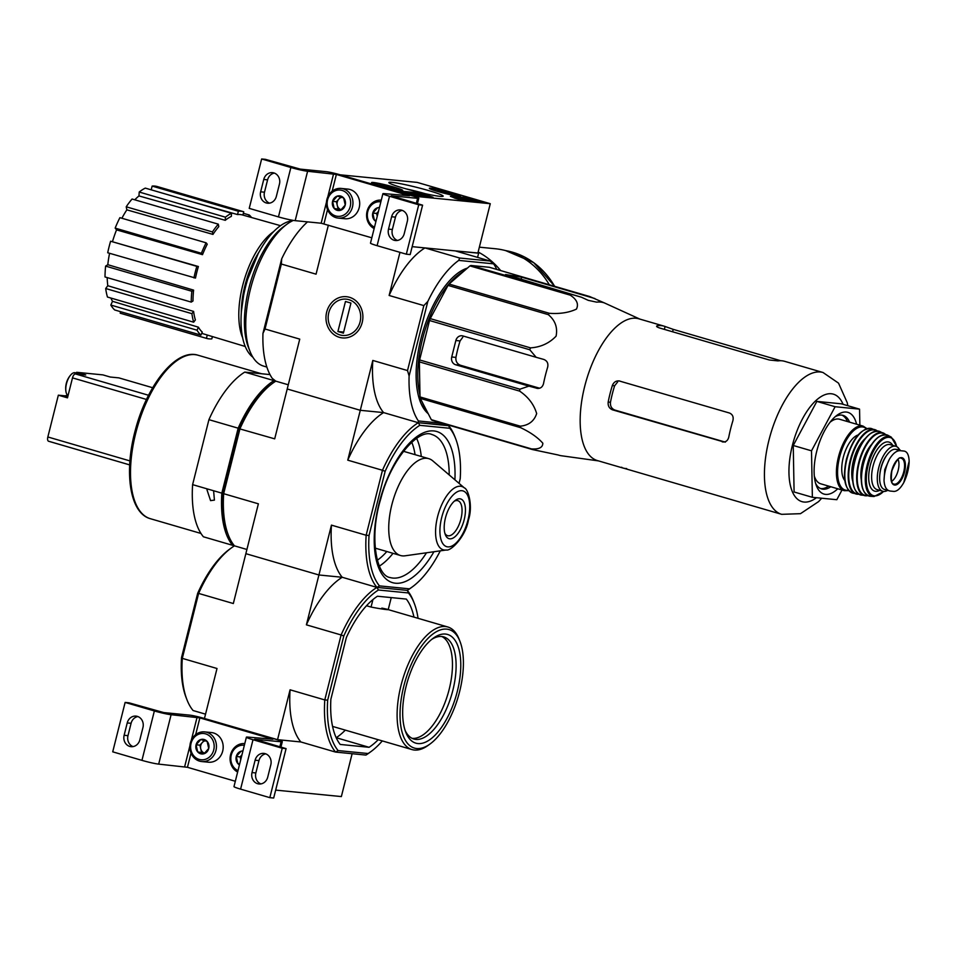 <?xml version="1.0" encoding="UTF-8"?>
<svg xmlns="http://www.w3.org/2000/svg" width="957" height="957" viewBox="0 0 957 957"><rect width="100%" height="100%" fill="white"/><g stroke="black" fill="none" stroke-linecap="round" stroke-linejoin="round"><path stroke-width="1.44" d="M417.204 182.404L490.271 203.709L413.292 196.137L340.225 174.82L417.204 182.404M379.893 185.79A16.054 1.208 -165.9 0 1 371.579 182.596A16.054 1.208 -165.9 0 1 387.441 185.335A16.054 1.208 -165.9 0 1 402.718 190.419A16.054 1.208 -165.9 0 1 379.893 185.79M437.624 191.472A16.054 1.208 -165.9 0 1 429.322 188.278A16.054 1.208 -165.9 0 1 445.172 191.017A16.054 1.208 -165.9 0 1 460.449 196.101A16.054 1.208 -165.9 0 1 437.624 191.472M403.352 188.098A28.004 2.105 -165.9 0 1 388.889 182.691A28.004 2.105 -165.9 0 1 416.522 187.309A28.004 2.105 -165.9 0 1 443.067 196.305A28.004 2.105 -165.9 0 1 403.352 188.098M466.502 197.561L482.687 202.118L462.494 200.204L454.874 198.243A42.575 3.194 -165.9 0 0 450.412 196.329L466.502 197.561L466.191 198.793L477.28 201.652M413.831 192.381L417.276 193.063A42.575 3.194 -165.9 0 0 428.09 195.599L433.031 197.298L407.73 194.104L397.131 190.814L413.831 192.381L413.52 193.613L416.977 194.295L417.276 193.063M477.902 252.983L455.329 250.901L490.032 261.022L459.671 258.031L424.956 247.911L412.168 246.655L477.866 253.115L490.271 203.709M405.947 188.84A24.356 1.83 -165.9 0 1 425.123 193.661M460.389 198.996L460.341 197.656L469.325 200.169L460.341 197.656M465.533 200.503L460.365 199.104L460.712 197.764M460.915 199.259L461.226 198.027M468.571 200.803L468.739 200.109M469.145 200.862L469.325 200.169M453.403 197.537L460.209 198.207M463.81 198.566L466.191 198.793M427.36 196.747A42.575 3.194 -165.9 0 1 416.977 194.295M402.227 192.501L413.52 193.613M438.832 190.981L437.744 190.431L438.557 190.335L444.61 191.544L452.003 194.02L438.832 190.981M438.916 191.603A13.195 0.993 -165.9 0 1 432.145 188.912A13.195 0.993 -165.9 0 1 445.125 191.221A13.195 0.993 -165.9 0 1 457.661 195.324A13.195 0.993 -165.9 0 1 451.812 194.773A13.195 0.993 -165.9 0 1 438.916 191.603M444.335 192.62L444.61 191.544M381.101 185.299L380.013 184.749L380.814 184.653L386.867 185.861L394.272 188.338L381.101 185.299M381.185 185.921A13.195 0.993 -165.9 0 1 374.402 183.23A13.195 0.993 -165.9 0 1 387.394 185.538A13.195 0.993 -165.9 0 1 399.93 189.642A13.195 0.993 -165.9 0 1 394.069 189.091A13.195 0.993 -165.9 0 1 381.185 185.921M386.604 186.938L386.867 185.861M261.644 158.97L290.868 167.499A12.776 0.957 14.1 0 0 307.604 171.255L336.374 174.449L409.44 195.754L384.319 193.637A12.776 0.957 14.1 0 0 382.896 193.721A12.776 0.957 14.1 0 0 389.511 196.269L418.735 204.786L422.587 205.169L391.162 195.802L417.611 198.326A10.647 0.801 14.1 0 0 418.795 198.255A10.647 0.801 14.1 0 0 413.292 196.137L340.225 174.82A10.647 0.801 14.1 0 0 326.277 171.686L300.295 169.126L265.484 159.352L261.644 158.97L249.227 208.375L278.451 216.904A12.776 0.957 14.1 0 0 295.187 220.66L321.169 223.22L371.83 237.815M274.396 173.097A9.151 8.158 -84.4 0 0 267.589 179.844L264.491 192.201A9.151 8.158 -84.4 0 0 269.551 203.147M276.346 196.4L279.456 184.055A9.151 8.158 -84.4 0 0 272.494 172.655A9.151 8.158 -84.4 0 0 263.749 179.473L260.639 191.819A9.151 8.158 -84.4 0 0 267.601 203.219A9.151 8.158 -84.4 0 0 276.346 196.4M382.896 193.721L370.491 243.126A12.776 0.957 14.1 0 0 377.106 245.674L406.33 254.191L410.182 254.574L422.587 205.169M404.225 233.699L407.323 221.342A9.151 8.158 -84.4 0 0 400.373 209.942A9.151 8.158 -84.4 0 0 391.616 216.76L388.518 229.118A9.151 8.158 -84.4 0 0 395.468 240.518A9.151 8.158 -84.4 0 0 404.225 233.699M418.735 204.786L406.33 254.191M402.263 210.396A9.151 8.158 -84.4 0 0 395.468 217.143L392.358 229.501A9.151 8.158 -84.4 0 0 397.418 240.446M375.934 221.45A7.369 6.567 95.6 0 1 374.378 220.158L372.775 213.064L377.489 207.813A7.369 6.567 95.6 0 1 379.427 207.549M376.209 220.337L374.378 220.158A7.369 6.567 95.6 0 1 372.775 213.064A7.369 6.567 95.6 0 1 377.489 207.813M374.498 227.156A13.195 11.759 95.6 0 1 367.775 211.605A13.195 11.759 95.6 0 1 380.862 201.831M374.151 228.556A14.905 13.278 95.6 0 1 367.081 211.258A14.905 13.278 95.6 0 1 381.281 200.157M377.285 216.091A6.388 5.694 95.6 0 1 377.465 213.686A6.388 5.694 95.6 0 1 378.434 211.509M378.458 211.389L376.615 213.435L377.249 216.21M376.615 213.435L372.775 213.064M334.196 208.435L332.581 201.341L337.295 196.089L343.623 197.932L345.238 205.025L340.525 210.289L334.196 208.435A7.369 6.567 95.6 0 1 332.581 201.341A7.369 6.567 95.6 0 1 337.295 196.089A7.369 6.567 95.6 0 1 343.623 197.932A7.369 6.567 95.6 0 1 345.238 205.025A7.369 6.567 95.6 0 1 340.525 210.289A7.369 6.567 95.6 0 1 334.196 208.435L341.194 209.739A6.388 5.694 95.6 0 1 337.235 205.265L338.048 208.817M350.238 206.485A13.195 11.759 95.6 0 1 330.464 212.586A13.195 11.759 95.6 0 1 336.027 190.479A13.195 11.759 95.6 0 1 350.238 206.485M352.463 206.987A14.905 13.278 95.6 0 1 338.216 218.088A14.905 13.278 95.6 0 1 326.469 201.963A14.905 13.278 95.6 0 1 341.135 188.433A14.905 13.278 95.6 0 1 352.463 206.987M341.135 188.433L347.87 189.091A14.905 13.278 95.6 0 1 359.198 207.657A14.905 13.278 95.6 0 1 344.951 218.746L338.216 218.088M340.68 196.986L338.79 199.092A6.388 5.694 95.6 0 1 341.757 197.309M337.235 205.265A6.388 5.694 95.6 0 1 337.283 201.963A6.388 5.694 95.6 0 1 338.79 199.092L336.433 201.724L337.235 205.265M336.433 201.724L332.581 201.341M352.128 753.709L341.362 796.571L275.664 790.111M277.554 739.665L203.709 718.276L276.788 739.594L300.857 741.962L277.554 739.665L290.079 689.806L324.782 699.926L341.111 634.969L306.396 624.837L318.92 574.978L342.223 577.274L318.92 574.978L245.853 553.672L318.92 574.978L331.445 525.13L366.148 535.25A91.525 41.007 106.3 0 0 376.938 587.395L407.299 590.385L409.464 588.842A89.396 40.05 106.3 0 0 412.24 586.964A89.396 40.05 106.3 0 0 440.292 550.837M125.128 702.426L154.364 710.955A12.776 0.957 14.1 0 0 171.1 714.712L199.869 717.894L272.936 739.211L247.815 737.093A12.776 0.957 14.1 0 0 246.392 737.177A12.776 0.957 14.1 0 0 253.007 739.725L282.231 748.242L286.083 748.625L254.646 739.247L281.107 741.783A10.647 0.801 14.1 0 0 282.291 741.711A10.647 0.801 14.1 0 0 276.788 739.594L203.709 718.276A10.647 0.801 14.1 0 0 189.773 715.142L163.791 712.582L128.98 702.809L125.128 702.426L112.723 751.831L141.947 760.36A12.776 0.957 14.1 0 0 158.683 764.117L187.452 767.299L235.314 781.259M137.892 716.554A9.151 8.158 -84.4 0 0 131.085 723.301L127.987 735.658A9.151 8.158 -84.4 0 0 133.047 746.604M139.842 739.857L142.952 727.499A9.151 8.158 -84.4 0 0 135.99 716.111A9.151 8.158 -84.4 0 0 127.233 722.918L124.135 735.275A9.151 8.158 -84.4 0 0 131.097 746.675A9.151 8.158 -84.4 0 0 139.842 739.857M246.392 737.177L233.987 786.582A12.776 0.957 14.1 0 0 240.59 789.13L269.826 797.648L273.678 798.03L286.083 748.625M267.721 777.156L270.819 764.799A9.151 8.158 -84.4 0 0 263.857 753.398A9.151 8.158 -84.4 0 0 255.112 760.217L252.014 772.574A9.151 8.158 -84.4 0 0 258.964 783.974A9.151 8.158 -84.4 0 0 267.721 777.156M282.231 748.242L269.826 797.648M265.759 753.853A9.151 8.158 -84.4 0 0 258.964 760.6L255.854 772.945A9.151 8.158 -84.4 0 0 260.914 783.903M239.429 764.894A7.369 6.567 95.6 0 1 237.874 763.614L236.259 756.52L240.985 751.257A7.369 6.567 95.6 0 1 242.922 750.994M239.705 763.794L237.874 763.614A7.369 6.567 95.6 0 1 236.259 756.52A7.369 6.567 95.6 0 1 240.985 751.257M237.994 770.612A13.195 11.759 95.6 0 1 231.271 755.061A13.195 11.759 95.6 0 1 244.358 745.288M237.647 772.012A14.905 13.278 95.6 0 1 230.577 754.702A14.905 13.278 95.6 0 1 244.777 743.601M240.781 759.535A6.388 5.694 95.6 0 1 240.961 757.143A6.388 5.694 95.6 0 1 241.93 754.965M241.954 754.846L240.111 756.891L240.745 759.667M240.111 756.891L236.259 756.52M197.692 751.891L196.077 744.797L200.791 739.546L207.119 741.388L208.734 748.482L204.02 753.733L197.692 751.891A7.369 6.567 95.6 0 1 196.077 744.797A7.369 6.567 95.6 0 1 200.791 739.546A7.369 6.567 95.6 0 1 207.119 741.388A7.369 6.567 95.6 0 1 208.734 748.482A7.369 6.567 95.6 0 1 204.02 753.733A7.369 6.567 95.6 0 1 197.692 751.891L204.69 753.195A6.388 5.694 95.6 0 1 200.731 748.721L201.532 752.274M213.734 749.941A13.195 11.759 95.6 0 1 193.96 756.042A13.195 11.759 95.6 0 1 199.511 733.935A13.195 11.759 95.6 0 1 213.734 749.941M215.959 750.444A14.905 13.278 95.6 0 1 201.712 761.545A14.905 13.278 95.6 0 1 189.965 745.419A14.905 13.278 95.6 0 1 204.631 731.89A14.905 13.278 95.6 0 1 215.959 750.444M204.631 731.89L211.365 732.548A14.905 13.278 95.6 0 1 222.694 751.101A14.905 13.278 95.6 0 1 208.447 762.203L201.712 761.545M204.176 740.443L202.286 742.548A6.388 5.694 95.6 0 1 205.253 740.766M200.731 748.721A6.388 5.694 95.6 0 1 200.767 745.419A6.388 5.694 95.6 0 1 202.286 742.548L199.929 745.168L200.731 748.721M199.929 745.168L196.077 744.797M672.604 331.792L673.214 329.364L665.091 326.493A73.856 33.088 106.3 0 0 664.098 326.158L638.762 318.777A73.856 33.088 106.3 0 0 584.691 386.389A73.856 33.088 106.3 0 0 597.407 460.58L622.744 467.973A73.856 33.088 106.3 0 0 626.668 468.571M470.976 265.484L581.437 297.22L588.268 300.354L596.654 302.149A79.479 35.612 -73.7 0 1 604.357 302.902L589.679 296.538L489.398 267.29L470.976 265.484A82.589 37 106.3 0 0 469.947 265.902L449.036 284.05A82.589 37 106.3 0 0 448.02 285.389L430.231 318.621A82.589 37 106.3 0 0 429.514 320.511L419.609 359.94A82.589 37 106.3 0 0 419.369 361.878L420.003 396.928A82.589 37 106.3 0 0 420.314 398.399L431.32 419.68A82.589 37 106.3 0 0 432.086 420.279L532.367 449.527A82.589 37 106.3 0 1 531.602 448.929C539.066 449.383 542.798 447.469 542.81 443.187C537.667 437.385 530.25 432.205 520.584 427.647A82.589 37 106.3 0 1 520.285 426.176C528.731 425.327 534.197 421.128 536.662 413.568C533.982 404.5 528.312 397.023 519.651 391.126A82.589 37 106.3 0 1 519.89 389.188L528.934 386.126L537.511 388.434M604.357 302.902L639.814 319.076M571.245 294.72A82.589 37 106.3 0 0 570.216 295.151C576.808 299.409 578.877 304.063 576.437 309.111C568.853 312.664 559.809 314.052 549.306 313.286A82.589 37 106.3 0 0 548.301 314.638C555.192 320.356 557.775 327.533 556.089 336.158C549.234 343.288 540.717 347.188 530.513 347.87A82.589 37 106.3 0 0 529.783 349.76L536.171 357.308L462.889 335.943A6.388 5.694 -84.4 0 0 461.968 335.763A6.388 5.694 -84.4 0 0 455.855 340.513L451.728 356.985A6.388 5.694 -84.4 0 0 455.652 364.761L528.934 386.126M538.456 388.434L536.53 388.255C540.119 388.865 542.452 387.346 543.516 383.673A79.479 35.612 -73.7 0 1 547.655 367.201C548.469 363.385 547.177 360.789 543.767 359.425L536.171 357.308M598.448 460.891L561.352 455.747A79.479 35.612 -73.7 0 1 558.266 455.006L532.367 449.527M539.616 388.219L460.377 365.227C457.051 363.863 455.568 361.256 455.927 357.404L451.728 356.985M462.769 337.271L460.066 340.931A71.237 31.916 106.3 0 0 455.927 357.404M469.947 265.902L570.216 295.151M449.036 284.05L549.306 313.286M448.02 285.389L548.301 314.638M430.231 318.621L530.513 347.87M429.514 320.511L529.783 349.76M419.609 359.94L519.89 389.188M419.369 361.878L519.651 391.126M420.003 396.928L520.285 426.176M420.314 398.399L520.584 427.647M431.32 419.68L531.602 448.929M594.907 298.548L521.625 277.171L505.559 274.527L581.437 297.22M467.411 268.104A77.684 34.811 106.3 0 0 458.068 272.972A77.684 34.811 106.3 0 0 420.877 338.945A77.684 34.811 106.3 0 0 420.422 402.06A77.684 34.811 106.3 0 0 428.246 413.735M420.207 401.509A76.62 34.332 106.3 0 0 427.516 412.335M466.645 268.761A76.62 34.332 106.3 0 0 457.602 273.331M490.032 261.022L493.585 263.833L458.738 260.4L459.671 258.031M442.624 423.353L418.4 420.972A91.525 41.007 -73.7 0 1 409.106 375.993L427.827 301.431A91.525 41.007 -73.7 0 1 458.738 260.4M493.585 263.833A91.525 41.007 -73.7 0 1 496.755 269.431M449.706 425.422L418.305 422.719L418.4 420.972M459.049 483.357L460.221 478.691A89.396 40.05 106.3 0 0 455.556 438.438A89.396 40.05 106.3 0 0 449.79 428.281L448.666 425.709L418.305 422.719L383.59 412.599L360.287 410.302L287.22 388.985L299.744 339.125L265.029 329.005L281.346 264.036L316.061 274.169L328.371 225.134M265.029 329.005L262.96 333.371A91.525 41.007 -73.7 0 0 272.255 378.35L275.807 381.161L288.272 384.786L275.807 381.161A91.525 41.007 106.3 0 0 272.757 383.207A91.525 41.007 106.3 0 0 239.98 428.724L223.663 493.692L258.378 503.813L233.329 603.532L198.613 593.412L182.297 658.368L217.012 668.5L204.487 718.348M477.579 257.385L478.632 253.198M349.461 297.28A20.707 18.446 -84.4 0 0 326.528 322.832A20.707 18.446 -84.4 0 0 357.308 331.804A20.707 18.446 -84.4 0 0 349.461 297.28M272.757 383.207L270.879 384.582A89.396 40.05 106.3 0 0 239.023 428.676L274.695 438.844L287.22 388.985L360.287 410.302L372.811 360.442L407.515 370.562L423.831 305.594L389.128 295.474L399.966 252.337M262.96 333.371L281.693 258.809A91.525 41.007 -73.7 0 1 307.52 221.88M281.693 258.809L281.346 264.036M389.128 295.474A91.525 41.007 -73.7 0 1 424.956 247.911M423.831 305.594L427.827 301.431M449.79 428.281L419.8 425.327L418.305 422.719A91.525 41.007 106.3 0 0 382.465 470.282L347.762 460.161L360.287 410.302L383.59 412.599A91.525 41.007 -73.7 0 1 372.811 360.442M409.106 375.993L407.515 370.562M293.344 220.409A76.62 34.332 106.3 0 0 287.136 224.082A76.62 34.332 106.3 0 0 250.435 289.146A76.62 34.332 106.3 0 0 250.004 351.386A76.62 34.332 106.3 0 0 263.63 366.112L266.871 367.057M292.71 220.708A72.158 32.335 106.3 0 0 245.447 287.303A72.158 32.335 106.3 0 0 252.899 357.236M287.136 224.082L283.667 226.606A72.708 32.574 106.3 0 0 248.856 288.344A72.708 32.574 106.3 0 0 248.437 347.403L250.004 351.386M120.582 313.31A65.985 29.559 -73.7 0 1 120.391 313.25A65.985 29.559 -73.7 0 1 120.211 313.202L120.594 311.683M114.684 309.96A65.985 29.559 -73.7 0 1 110.821 305.056L112.519 301.311L198.41 327.186A62.564 28.028 -73.7 0 0 202.274 332.091L200.91 335.106L114.684 309.96M110.916 298.058A61.727 27.657 106.3 0 0 112.519 301.311M107.459 297.041A65.985 29.559 -73.7 0 1 105.689 288.524L107.794 285.724L193.601 311.42A62.564 28.028 -73.7 0 0 195.372 319.949L193.673 322.198L107.459 297.041M107.208 277.602A61.727 27.657 106.3 0 0 107.794 285.724M105.007 276.956A65.985 29.559 -73.7 0 1 105.617 266.106L107.806 264.694L193.601 290.115A62.564 28.028 -73.7 0 0 192.991 300.976L191.233 302.101L105.007 276.956M109.576 253.294A61.727 27.657 106.3 0 0 107.806 264.694M107.71 252.756A65.985 29.559 -73.7 0 1 110.605 241.224L198.386 266.525A62.564 28.028 -73.7 0 0 196.807 272.278A62.564 28.028 -73.7 0 0 195.491 278.056L107.71 252.756M202.501 254.67L201.389 253.258A65.985 29.559 -73.7 0 1 206.126 242.815L207.238 244.226A62.564 28.028 -73.7 0 0 202.501 254.67L116.551 229.871A61.727 27.657 106.3 0 0 112.543 241.415M116.551 229.871L115.163 228.113A65.985 29.559 -73.7 0 1 119.9 217.67L206.126 242.815M212.956 234.405L212.442 231.941A65.985 29.559 -73.7 0 1 218.304 224.165L218.806 226.618A62.564 28.028 -73.7 0 0 212.956 234.405L126.85 209.846A61.727 27.657 106.3 0 0 121.898 218.244M126.85 209.846L126.216 206.796A65.985 29.559 -73.7 0 1 132.078 199.02L218.304 224.165M225.254 220.313L225.433 217.179A65.985 29.559 -73.7 0 1 231.51 213.267L231.343 216.39A62.564 28.028 -73.7 0 0 225.254 220.313L138.98 195.934A61.727 27.657 106.3 0 0 134.781 199.81M138.98 195.934L139.208 192.034A65.985 29.559 -73.7 0 1 145.297 188.11L231.51 213.267M151.194 189.833L152.139 186.089A65.985 29.559 -73.7 0 1 157.343 186.567A65.985 29.559 -73.7 0 1 157.522 186.627M273.582 231.642A63.006 28.232 106.3 0 0 242.647 285.676A63.006 28.232 106.3 0 0 242.635 337.737M201.712 333.347L207.274 335.022A62.564 28.028 -73.7 0 0 207.466 335.082L245.255 346.482M192.716 201.939L237.527 214.559A62.564 28.028 -73.7 0 1 242.492 214.966L280.497 225.673M248.521 216.665L249.275 215.014L243.365 213.291M249.275 215.014A65.985 29.559 -73.7 0 1 251.547 217.514M237.527 214.559L238.365 211.234L152.139 186.089M238.365 211.234A65.985 29.559 -73.7 0 1 243.568 211.712A65.985 29.559 -73.7 0 1 243.748 211.772L242.911 215.086M225.433 217.179L139.208 192.034M212.442 231.941L126.216 206.796M201.389 253.258L115.163 228.113M193.936 277.901A65.985 29.559 -73.7 0 1 196.831 266.369L110.605 241.224M196.831 266.369L198.386 266.525M191.233 302.101A65.985 29.559 -73.7 0 1 191.843 291.251L105.617 266.106M191.843 291.251L193.601 290.115M193.673 322.198A65.985 29.559 -73.7 0 1 191.914 313.669L105.689 288.524M191.914 313.669L193.601 311.42M200.91 335.106A65.985 29.559 -73.7 0 1 197.034 330.201L110.821 305.056M197.034 330.201L198.41 327.186M212.406 336.565L211.82 338.874A65.985 29.559 -73.7 0 1 206.616 338.407A65.985 29.559 -73.7 0 1 206.437 338.347L120.211 313.202M206.437 338.347L207.274 335.022M425.961 334.651A71.739 32.143 106.3 0 0 424.657 339.532A71.739 32.143 106.3 0 0 423.508 344.424M463.511 271.489A76.62 34.332 106.3 0 0 422.444 339.316A76.62 34.332 106.3 0 0 419.979 395.109M422.216 402.072A76.62 34.332 106.3 0 0 425.267 407.981M856.599 424.214A42.575 19.068 106.3 0 0 837.1 415.182A42.575 19.068 106.3 0 0 816.716 451.321A42.575 19.068 106.3 0 0 816.465 485.905A42.575 19.068 106.3 0 0 837.77 488.776M842.004 490.008L836.813 499.71L812.361 497.305L811.512 450.819L835.114 406.725L859.553 409.141L859.853 425.159M835.114 406.725L816.847 401.402L841.287 403.806L859.553 409.141M811.512 450.819L793.245 445.483L816.847 401.402M812.361 497.305L794.095 491.982L793.245 445.483M673.214 329.364L780.745 360.729M664.098 326.158A73.856 33.088 106.3 0 0 657.399 325.727C655.832 326.181 656.61 326.947 659.744 328.036L769.344 359.999L777.957 360.897A73.856 33.088 -73.7 0 1 784.668 361.327L823.032 372.512A73.856 33.088 106.3 0 0 768.961 440.136A73.856 33.088 106.3 0 0 781.666 514.328L800.471 513.682L818.618 501.588L821.692 498.226M657.1 326.899L657.399 325.727L656.586 326.158M618.88 380.862L729.425 413.005C732.595 414.345 733.756 416.929 732.883 420.733A73.856 33.088 -73.7 0 0 730.598 428.939A73.856 33.088 -73.7 0 0 728.756 437.193C727.739 440.878 725.55 442.409 722.176 441.823L723.097 442.002M617.72 381.879L614.609 385.791A68.844 30.839 106.3 0 0 610.47 402.263L608.185 402.036C607.803 405.888 609.262 408.495 612.576 409.859L723.994 442.002M619.813 381.03C616.32 380.431 613.82 381.939 612.324 385.563A73.856 33.088 106.3 0 0 610.028 393.782A73.856 33.088 106.3 0 0 608.185 402.036M725.334 442.134L614.932 410.086C611.595 408.723 610.111 406.115 610.47 402.263M781.666 514.328L743.302 503.131A73.856 33.088 -73.7 0 1 742.309 502.808L621.751 467.638A73.856 33.088 106.3 0 0 622.744 467.973M621.141 467.303L621.835 467.303M820.532 488.548A38.316 17.166 106.3 0 0 828.654 486.12M847.483 421.547A38.316 17.166 106.3 0 0 841.945 415.147M815.675 483.56A38.316 17.166 106.3 0 0 821.584 488.931A38.316 17.166 106.3 0 0 830.784 486.742M849.613 422.169A38.316 17.166 106.3 0 0 843.033 415.374A38.316 17.166 106.3 0 0 835.162 416.738M479.361 247.169L495.271 248.736A83.008 73.952 95.6 0 1 549.318 284.767M339.998 334.938A18.231 16.245 95.6 0 1 333.096 304.529A18.231 16.245 95.6 0 1 360.203 312.437A18.231 16.245 95.6 0 1 339.998 334.938M343.396 333.132L337.917 331.529L345.465 301.479L350.944 303.07L343.396 333.132M343.659 332.091L337.917 331.529M890.13 491.037L893.886 491.408C897.152 491.431 900.465 488.465 903.803 482.531L909.15 461.226C908.887 454.946 907.176 451.56 904.018 451.058L900.262 450.687C896.553 450.532 892.929 453.403 889.376 459.276L884.747 469.636L884.029 480.581C884.495 486.922 886.529 490.403 890.13 491.037L884.507 489.47A20.863 9.343 106.3 0 1 881.134 467.674A20.863 9.343 106.3 0 1 895.417 449.276L899.173 449.646A20.863 9.343 106.3 0 1 899.939 449.79L899.173 449.646M908.839 465.676L909.09 463.391M879.854 474.385A18.566 8.314 -73.7 0 1 886.613 455.424M899.52 449.694A23.411 10.491 106.3 0 0 895.86 446.297A23.411 10.491 106.3 0 0 878.717 467.734A23.411 10.491 106.3 0 0 882.749 491.252A23.411 10.491 106.3 0 0 887.629 490.379M814.335 476.119A33.627 15.073 106.3 0 0 820.759 483.811L844.265 490.678L848.835 490.63M866.934 428.604L863.094 426.104L839.588 419.25A33.627 15.073 106.3 0 0 830.03 422.288M858.094 434.98A24.691 11.065 106.3 0 0 843.249 457.506A24.691 11.065 106.3 0 0 844.816 480.498M891.637 481.383A12.776 5.718 106.3 0 0 897.905 471.287A12.776 5.718 106.3 0 0 898.049 459.408M234.13 545.454L232.623 545.311A91.525 41.007 -73.7 0 1 221.833 493.154L213.602 490.75L214.416 500.128L210.564 500.619L206.963 489.757L208.159 489.171L192.608 484.637L208.925 419.668A91.525 41.007 -73.7 0 1 244.753 372.106L270.006 374.582M232.623 545.311L203.398 536.781A91.525 41.007 -73.7 0 1 192.608 484.637M419.8 425.327A89.396 40.05 106.3 0 0 385.157 471.299L369.043 535.477A89.396 40.05 106.3 0 0 379.462 585.887L376.938 587.395L342.223 577.274A91.525 41.007 -73.7 0 1 331.445 525.13M239.023 428.676L222.897 492.855L223.663 493.692A91.525 41.007 106.3 0 0 228.412 535.274A91.525 41.007 106.3 0 0 234.453 545.837L246.906 549.474L234.453 545.837A91.525 41.007 106.3 0 0 231.391 547.894A91.525 41.007 106.3 0 0 198.613 593.412L197.656 593.364L181.531 657.543A89.396 40.05 106.3 0 0 186.196 697.785L187.046 699.962A91.525 41.007 106.3 0 0 193.087 710.525L205.54 714.161M379.462 585.887L409.464 588.842M418.305 422.719L383.59 412.599A91.525 41.007 -73.7 0 0 347.762 460.161M385.157 471.299L382.465 470.282L366.148 535.25L369.043 535.477M418.053 618.318A89.396 40.05 -73.7 0 0 414.19 603.125A89.396 40.05 -73.7 0 0 408.436 592.957L407.299 590.385A91.525 41.007 106.3 0 0 410.362 588.34L412.24 586.964M455.556 438.438L454.707 436.272A91.525 41.007 106.3 0 0 448.666 425.709M464.372 487.914L432.779 460.867A50.446 22.597 106.3 0 0 428.748 458.654A50.446 22.597 106.3 0 0 392.932 500.762A50.446 22.597 106.3 0 0 400.505 555.515A50.446 22.597 106.3 0 0 405.086 555.802L446.261 550C450.675 551.423 465.616 536.853 468.416 520.07C473.284 505.739 468.009 488.788 464.372 487.914A32.993 14.786 106.3 0 0 438.318 513.993A32.993 14.786 106.3 0 0 446.261 550M464.181 519.723A20.707 9.283 106.3 0 0 455.376 500.308A20.707 9.283 106.3 0 0 445.34 534.7A20.707 9.283 106.3 0 0 454.695 536.985A20.707 9.283 106.3 0 0 464.181 519.723M444.885 533.312A18.231 8.17 106.3 0 0 447.589 535.693A18.231 8.17 106.3 0 0 460.939 518.993A18.231 8.17 106.3 0 0 457.805 500.678A18.231 8.17 106.3 0 0 454.24 501.229M222.897 492.855A89.396 40.05 106.3 0 0 227.563 533.109L228.412 535.274M221.833 493.154L238.161 428.186A91.525 41.007 -73.7 0 1 273.989 380.623L275.281 380.754M213.602 490.75L208.159 489.171M238.161 428.186L208.925 419.668M273.989 380.623L244.753 372.106M67.349 394.906A13.195 5.909 -73.7 0 1 64.597 395.803L58.341 395.181L67.48 397.849L72.493 377.883A4.259 1.902 -73.7 0 1 75.459 373.948L80.795 374.474A11.915 5.335 106.3 0 0 80.28 374.259L75.208 372.775A11.915 5.335 106.3 0 0 70.71 374.965A11.915 5.335 106.3 0 0 65.913 391.401A11.915 5.335 106.3 0 0 68.079 395.48M152.677 387.729L118.859 377.871L110.199 377.022L102.889 374.881L76.62 372.297L76.404 373.122M129.674 464.887L48.735 441.273A4.259 1.902 -73.7 0 1 48.58 441.249A4.259 1.902 -73.7 0 1 47.85 436.966L129.937 460.915M58.341 395.181L47.85 436.966M80.795 374.474L85.747 374.965L76.62 372.297M80.28 374.259A11.915 5.335 106.3 0 0 78.773 374.283M408.436 592.957L378.434 590.014A89.396 40.05 -73.7 0 0 343.79 635.986L341.111 634.969A91.525 41.007 -73.7 0 1 376.938 587.395L342.223 577.274A91.525 41.007 -73.7 0 0 306.396 624.837M382.298 740.921A89.396 40.05 -73.7 0 1 370.873 751.652A89.396 40.05 -73.7 0 1 368.098 753.53L338.096 750.575A89.396 40.05 -73.7 0 1 327.677 700.165L343.79 635.986M378.194 739.725A83.008 37.191 -73.7 0 1 369.079 747.297L340.214 744.45A83.008 37.191 -73.7 0 1 330.871 699.232L346.374 637.482A83.008 37.191 -73.7 0 1 377.441 596.235L406.318 599.082A83.008 37.191 -73.7 0 1 413.962 617.121M231.391 547.894L229.513 549.258A89.396 40.05 106.3 0 0 197.656 593.364M414.19 603.125L413.34 600.96A91.525 41.007 -73.7 0 0 407.299 590.385L376.938 587.395L378.434 590.014M370.873 751.652L368.995 753.027A91.525 41.007 -73.7 0 1 365.933 755.073L335.572 752.082L300.857 741.962A91.525 41.007 -73.7 0 1 290.079 689.806M338.096 750.575L335.572 752.082A91.525 41.007 -73.7 0 1 324.782 699.926L327.677 700.165M181.531 657.543L182.297 658.368A91.525 41.007 106.3 0 0 187.046 699.962M365.933 755.073L368.098 753.53M345.321 730.131A83.008 37.191 -73.7 0 1 336.206 737.703L369.079 747.297M459.982 641.417L459.133 639.252A63.856 28.614 106.3 0 0 447.768 626.979A63.856 28.614 106.3 0 0 401.019 685.439A63.856 28.614 106.3 0 0 412.012 749.582A63.856 28.614 106.3 0 0 428.186 745.347L430.076 743.972A61.727 27.657 106.3 0 0 459.982 641.417A61.727 27.657 106.3 0 0 432.109 634.623A61.727 27.657 106.3 0 0 403.818 686.073A61.727 27.657 106.3 0 0 430.076 743.972M381.831 608.114C395.648 610.817 384.236 609.693 371.053 607.049L366.507 605.721M406.127 686.301A56.619 25.372 106.3 0 0 405.792 732.296A56.619 25.372 106.3 0 0 440.172 729.21A56.619 25.372 106.3 0 0 460.568 659.301A56.619 25.372 106.3 0 0 433.234 638.223A56.619 25.372 106.3 0 0 406.127 686.301M412.12 738.349A53.209 23.841 106.3 0 0 448.032 693.574A53.209 23.841 106.3 0 0 441.823 636.513M405.146 730.466A53.209 23.841 106.3 0 0 413.903 739.043A53.209 23.841 106.3 0 0 451.68 694.638A53.209 23.841 106.3 0 0 443.701 636.884A53.209 23.841 106.3 0 0 431.703 639.408M471.765 200.049L472.076 198.817M480.306 201.951L480.486 201.269M461.298 199.307L461.657 198.063M461.453 199.307L461.764 198.075M427.791 196.783L428.09 195.599M290.868 167.499L278.451 216.904M307.604 171.255L295.187 220.66M333.586 173.815L327.773 196.963M326.445 202.238L321.169 223.22M336.374 174.449L332.175 191.173M327.533 209.619L323.956 223.854M389.511 196.269L377.106 245.674M417.611 198.326L416.355 203.351M391.616 216.76L395.468 217.143M388.518 229.118L392.358 229.501M263.749 179.473L267.589 179.844M260.639 191.819L264.491 192.201M154.364 710.955L141.947 760.36M171.1 714.712L158.683 764.117M197.07 717.272L191.268 740.407M189.941 745.682L184.665 766.677M199.869 717.894L195.659 734.629M191.029 753.075L187.452 767.299M253.007 739.725L240.59 789.13M281.107 741.783L279.851 746.807M255.112 760.217L258.964 760.6M252.014 772.574L255.854 772.945M127.233 722.918L131.085 723.301M124.135 735.275L127.987 735.658M460.377 365.227L455.652 364.761M460.066 340.931L455.855 340.513M512.785 277.195L513.263 275.293M521.027 279.6L521.625 277.171M259.12 251.847A58.102 26.03 106.3 0 0 244.86 285.904A58.102 26.03 106.3 0 0 241.308 312.927M843.093 404.333A55.984 25.085 106.3 0 0 817.792 398.949A55.984 25.085 106.3 0 0 792.384 445.4A55.984 25.085 106.3 0 0 816.477 497.712M664.361 329.387L665.091 326.493M614.609 385.791L612.324 385.563M614.932 410.086L612.576 409.859M505.583 250.59A82.374 73.378 95.6 0 1 554.617 286.31M478.141 252.014A83.008 73.952 95.6 0 1 500.655 270.58M900.262 450.687L895.417 449.276M863.094 426.104A33.627 15.073 106.3 0 0 838.476 456.896A33.627 15.073 106.3 0 0 844.265 490.678M866.408 428.76A32.777 14.69 106.3 0 0 839.588 457.147A32.777 14.69 106.3 0 0 848.488 490.211M846.885 459.348A33.627 15.061 106.3 0 0 852.735 493.142C844.541 489.063 842.447 477.734 846.443 459.169C852.723 438.246 861.097 428.042 871.564 428.58A33.627 15.061 106.3 0 0 846.885 459.348M877.27 430.949A33.531 15.025 106.3 0 0 875.093 429.717A33.531 15.025 106.3 0 0 850.235 460.317A33.531 15.025 106.3 0 0 856.324 494.075L856.324 494.075A33.531 15.025 106.3 0 0 858.824 494.207L852.735 493.142M877.306 430.949L871.564 428.58M876.791 430.949A33.1 14.834 106.3 0 0 850.773 460.437A33.1 14.834 106.3 0 0 858.417 493.956M865.212 438.569A27.239 12.202 106.3 0 0 853.417 460.688A27.239 12.202 106.3 0 0 852.747 481.311M871.325 432.995A32.753 14.678 106.3 0 0 854.589 461.513A32.753 14.678 106.3 0 0 854.9 489.29M854.792 461.609A33.172 14.869 106.3 0 0 861.18 495.092C852.783 491.79 850.57 480.593 854.541 461.513C861.133 440.124 869.53 430.1 879.734 431.463A33.172 14.869 106.3 0 0 854.792 461.609M879.734 431.463L885.668 434.598A32.694 14.642 106.3 0 0 883.538 433.114A32.694 14.642 106.3 0 0 858.68 462.698A32.694 14.642 106.3 0 0 865.272 495.75A32.694 14.642 106.3 0 0 867.832 495.63M885.213 434.55A32.275 14.463 106.3 0 0 859.183 462.817A32.275 14.463 106.3 0 0 867.461 495.439M871.42 444.622A25.121 11.257 106.3 0 0 862.424 463.128A25.121 11.257 106.3 0 0 861.228 479.541M880.009 436.093A31.461 14.092 106.3 0 0 863.202 463.918A31.461 14.092 106.3 0 0 863.896 491.348M863.453 464.025A31.88 14.283 106.3 0 0 870.236 496.276C861.635 493.728 859.278 482.938 863.154 463.918C869.805 442.672 878.083 433.138 888.012 435.339A31.88 14.283 106.3 0 0 863.453 464.025M888.012 435.339L891.386 437.217A31.079 13.924 106.3 0 0 867.186 465.042A31.079 13.924 106.3 0 0 874.088 496.516L883.778 491.431M896.625 446.596A30.241 13.554 106.3 0 0 883.275 439.119A30.241 13.554 106.3 0 0 868.143 465.246A30.241 13.554 106.3 0 0 868.956 491.874A30.241 13.554 106.3 0 0 883.55 491.42M892.761 445.4A25.54 11.448 106.3 0 0 870.26 465.461A25.54 11.448 106.3 0 0 879.65 490.355M895.86 446.297L890.189 444.646A23.411 10.491 106.3 0 0 873.059 466.083A23.411 10.491 106.3 0 0 877.079 489.601L882.749 491.252M889.376 459.276A24.487 10.97 106.3 0 0 884.029 480.581M891.745 470.724A14.164 6.34 106.3 0 0 893.324 484.541A14.164 6.34 106.3 0 0 902.319 478.081A14.164 6.34 106.3 0 0 902.977 458.176A14.164 6.34 106.3 0 0 891.745 470.724M903.803 482.531A24.487 10.97 106.3 0 0 909.15 461.226M893.611 483.991A13.41 6.005 106.3 0 0 903.444 472.902A13.41 6.005 106.3 0 0 901.111 458.271C899.341 456.202 896.254 460.353 891.876 470.736C890.788 479.373 891.362 483.787 893.611 483.991M150.393 518.706C129.709 513.263 123.848 472.208 135.26 430.351C146.852 385.192 176.232 348.061 198.063 355.238A85.137 38.148 106.3 0 0 137.605 426.284A85.137 38.148 106.3 0 0 150.393 518.706L200.97 533.456M454.91 479.816A78.749 35.289 106.3 0 0 410.122 442.445A78.749 35.289 106.3 0 0 376.077 559.175A78.749 35.289 106.3 0 0 433.94 551.734M415.063 454.671A70.244 31.473 106.3 0 0 411.749 442.218M377.333 560.24A70.244 31.473 106.3 0 0 386.819 551.519M421.283 456.477A74.502 33.375 106.3 0 0 416.618 438.366M379.367 566.101A74.502 33.375 106.3 0 0 393.028 553.337M449.204 474.935A74.502 33.375 106.3 0 0 431.834 434.502C419.082 428.293 391.257 458.331 380.862 498.477C368.876 537.284 376.376 575.899 390.121 577.538A74.502 33.375 106.3 0 0 426.499 552.787M467.949 520.094A29.033 13.003 106.3 0 0 454.36 493.848A29.033 13.003 106.3 0 0 442.146 542.475A29.033 13.003 106.3 0 0 467.949 520.094M72.493 377.883L146.493 399.464M75.459 373.948L148.55 395.265M67.768 396.724L64.597 395.803M372.943 599.572L371.053 607.049M432.145 188.912L431.308 189.402M457.661 195.324L458.164 196.149M374.402 183.23L373.577 183.72M399.93 189.642L400.433 190.467M418.795 198.255L417.443 203.674M282.291 741.711L280.939 747.118M241.439 311.133L244.956 285.892L258.27 253.426M243.568 211.712L157.343 186.567M206.616 338.407L120.391 313.25M847.83 405.72L847.244 402.706L838.535 383.147L823.032 372.512M505.571 250.578L533.671 262.613L554.785 286.358M861.18 495.092L867.855 495.642M870.236 496.276L874.088 496.516M896.829 446.704L891.386 437.217M198.063 355.238L261.56 373.756M375.216 548.134L400.505 555.515M403.459 451.285L428.748 458.654M70.71 374.965A20.396 20.396 0 0 0 65.913 391.401M48.58 441.249L129.674 464.899M332.569 726.411L412.012 749.582M388.207 609.609L447.768 626.979M391.246 597.599L388.219 609.633"/></g></svg>
